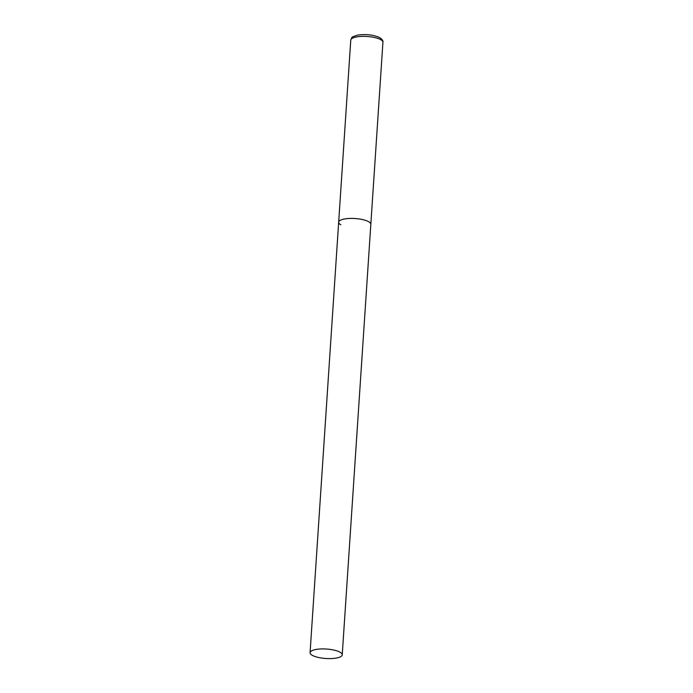 <?xml version="1.0" encoding="UTF-8"?>
<svg xmlns="http://www.w3.org/2000/svg" width="693" height="693" viewBox="0 0 693 693"><rect width="100%" height="100%" fill="white"/><g stroke="black" fill="none" stroke-linecap="round" stroke-linejoin="round"><path stroke-width="1.04" d="M368.641 221.699A16.121 4.73 3.8 0 1 370.833 224.315A16.121 4.73 -176.2 0 0 362.889 219.655A16.121 4.73 -176.2 0 0 346.63 218.667A16.121 4.73 -176.2 0 0 338.669 222.184A16.121 4.73 3.8 0 1 350.693 218.416A16.121 4.73 3.8 0 1 368.641 221.699M340.861 224.801A16.121 4.73 3.8 0 1 338.669 222.184L350.762 40.142A16.121 4.73 3.8 0 1 362.786 36.374A16.121 4.73 3.8 0 1 380.734 39.657A16.121 4.73 3.8 0 1 382.926 42.273C383.307 40.913 382.259 39.371 379.781 37.656C373.466 34.797 366.069 33.948 357.588 35.109C350.753 37.587 352.616 36.097 350.762 40.142M318.035 649.176A16.121 4.73 -176.2 0 0 310.074 652.693A16.121 4.73 -176.2 0 0 318.018 657.362A16.121 4.73 -176.2 0 0 334.277 658.35A16.121 4.73 -176.2 0 0 342.238 654.833A16.121 4.73 -176.2 0 0 334.295 650.164A16.121 4.73 -176.2 0 0 318.035 649.176M342.238 654.833L382.926 42.273M338.669 222.184L310.074 652.693"/></g></svg>
